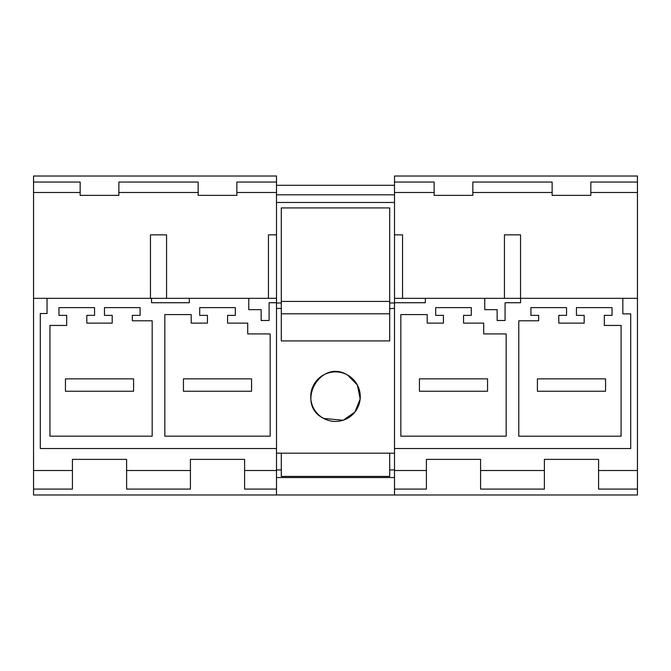 <?xml version="1.0" encoding="UTF-8"?>
<svg xmlns="http://www.w3.org/2000/svg" width="671" height="671" viewBox="0 0 671 671"><rect width="100%" height="100%" fill="white"/><g stroke="black" fill="none" stroke-linecap="round" stroke-linejoin="round"><path stroke-width="1.01" d="M104.466 307.628L104.466 315.37L112.208 315.37L112.208 323.112L86.819 323.112L86.819 315.37L94.561 315.37L94.561 307.628L58.947 307.628L58.947 315.37L66.689 315.37L66.689 325.435L49.948 325.435L49.948 436.167L152.174 436.167L152.174 320.788L132.338 320.788L132.338 315.37L140.088 315.37L140.088 307.628L104.466 307.628M151.529 302.73L189.339 302.73L189.339 298.335L151.529 298.335L151.529 302.73M150.455 298.335L150.455 234.85L166.559 234.85L166.559 298.335L47.037 298.335L47.037 313.525L40.302 313.525L40.302 448.538L276.502 448.538L276.502 453.185L394.498 453.185L394.498 448.538L630.698 448.538L630.698 313.877L622.839 313.877L622.839 298.335L520.595 298.335L520.595 302.73L505.07 302.73L505.07 320.495L497.144 320.495L497.144 309.658L484.756 309.658L484.756 298.335L425.33 298.335L425.33 302.73L394.498 302.73L394.498 448.538M276.502 302.73L276.502 298.335L248.773 298.335L248.773 309.658L261.162 309.658L261.162 320.495L269.088 320.495L269.088 302.73L276.502 302.73L276.502 448.538M248.773 298.335L189.339 298.335M247.716 333.932L247.716 323.112L227.57 323.112L227.57 315.37L235.311 315.37L235.311 307.628L199.698 307.628L199.698 315.37L207.44 315.37L207.44 323.112L191.201 323.112L191.201 314.582L164.84 314.582L164.84 436.167L270.17 436.167L270.17 333.932L247.716 333.932M118.868 192.502L118.868 182.042L198.155 182.042L198.155 192.502L118.868 192.502L118.868 195.362L80.159 195.362L80.159 192.502L33.55 192.502L33.55 494.988L394.498 494.988L276.502 494.988L276.502 477.551L394.498 477.551L394.498 494.988L637.45 494.988L637.45 489.1L598.582 489.1L598.582 459.375L544.391 459.375L598.582 459.375M268.45 298.335L268.45 234.85L276.502 234.85L276.502 298.335M80.159 192.502L80.159 182.042L33.55 182.042L33.55 176.012L276.502 176.012L276.502 234.85M276.502 192.502L236.863 192.502L236.863 195.362L198.155 195.362L198.155 192.502M276.502 182.042L236.863 182.042L236.863 192.502M33.55 182.042L33.55 192.502M47.037 298.335L33.55 298.335M33.55 489.1L72.418 489.1L72.418 470.522L33.55 470.522M72.418 470.522L72.418 459.375L126.609 459.375L126.609 470.522L190.413 470.522L190.413 459.375L244.605 459.375L190.413 459.375M276.502 453.185L276.502 470.522L244.605 470.522L244.605 459.375M190.413 470.522L190.413 489.1L126.609 489.1L126.609 470.522M276.502 489.1L244.605 489.1L244.605 470.522M394.498 489.1L426.395 489.1L426.395 470.522L394.498 470.522L394.498 477.551M637.45 182.042L590.841 182.042L590.841 192.502L637.45 192.502L637.45 176.012L394.498 176.012L394.498 182.042L434.137 182.042L434.137 192.502L394.498 192.502L394.498 298.335L425.33 298.335M281.3 340.918L281.3 207.918L389.7 207.918L389.7 340.918L281.3 340.918L389.7 340.918M394.498 185.297L276.502 185.297M389.7 453.185L389.7 476.41L281.3 476.41L281.3 453.185M389.7 309.214A3.875 3.875 0 0 1 392.015 308.442L394.498 308.442M394.498 302.982L389.7 302.982M276.502 470.539L276.502 477.551M347.503 374.988L357.4 385.07L360.176 398.926L354.925 412.044L343.359 420.163M343.124 420.239L323.682 418.436M323.623 418.41C294.846 404.437 320.042 358.255 347.377 374.921A24.777 24.777 0 0 1 357.24 408.538A24.777 24.777 0 0 1 323.623 418.41A24.777 24.777 0 0 1 313.76 384.785A24.777 24.777 0 0 1 347.377 374.921M281.3 308.442L276.502 308.442M389.7 313.818L281.3 313.818M389.7 301.43L281.3 301.43M281.3 302.982L276.502 302.982M544.391 459.375L544.391 489.1L480.587 489.1L480.587 459.375L426.395 459.375L480.587 459.375M544.391 470.522L480.587 470.522M637.45 489.1L637.45 470.522L598.582 470.522M637.45 470.522L637.45 298.335L622.839 298.335M394.498 470.539L394.498 453.185M426.395 470.522L426.395 459.375M483.707 333.932L483.707 323.112L463.56 323.112L463.56 315.37L471.302 315.37L471.302 307.628L435.689 307.628L435.689 315.37L443.43 315.37L443.43 323.112L427.184 323.112L427.184 314.582L400.83 314.582L400.83 436.167L506.16 436.167L506.16 333.932L483.707 333.932M538.662 315.37L538.662 320.788L518.784 320.788L518.784 436.2L621.094 436.2L621.094 325.435L604.311 325.435L604.311 315.37L612.053 315.37L612.053 307.628L576.439 307.628L576.439 315.37L584.181 315.37L584.181 323.112L558.792 323.112L558.792 315.37L566.534 315.37L566.534 307.628L530.912 307.628L530.912 315.37L538.662 315.37M590.841 192.502L590.841 195.362L552.132 195.362L552.132 192.502L472.845 192.502L472.845 195.362L434.137 195.362L434.137 192.502M520.545 298.335L520.545 234.85L504.441 234.85L504.441 298.335M472.845 192.502L472.845 182.042L552.132 182.042L552.132 192.502M637.45 192.502L637.45 298.335M402.55 298.335L402.55 234.85L394.498 234.85M520.595 298.335L484.756 298.335M425.33 302.73L394.498 302.73L394.498 298.335M394.498 182.042L394.498 192.502M133.579 378.855L65.448 378.855L65.448 391.243L133.579 391.243L133.579 378.855M251.575 378.855L183.443 378.855L183.443 391.243L251.575 391.243L251.575 378.855M487.557 378.855L419.425 378.855L419.425 391.243L487.557 391.243L487.557 378.855M605.552 378.855L537.421 378.855L537.421 391.243L605.552 391.243L605.552 378.855M276.502 202.474L394.498 202.474M394.498 194.808L276.502 194.808M389.7 469.926L394.498 469.926M276.502 469.926L281.3 469.926"/></g></svg>
